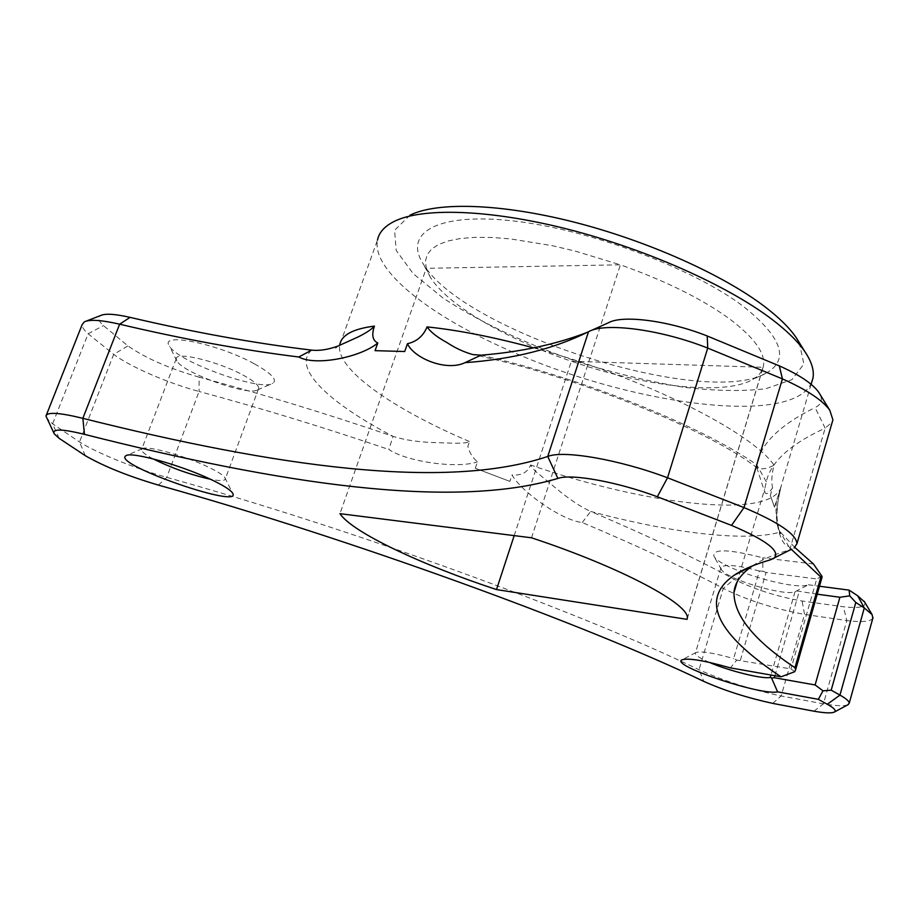 <?xml version="1.0" encoding="UTF-8"?>
<svg xmlns="http://www.w3.org/2000/svg" width="919" height="919" viewBox="0 0 919 919"><rect width="100%" height="100%" fill="white"/><g stroke="black" fill="none" stroke-linecap="round" stroke-linejoin="round"><path stroke-width="0.69" stroke-dasharray="4.59 3.45" d="M770.352 495.318L774.43 507.081L770.352 495.318L772.58 487.794C769.169 493.055 766.618 494.732 764.93 492.825L764.688 489L766.32 481.763C770.581 462.073 790.202 444.199 825.159 428.151L815.073 407.554C821.276 404.567 822.884 400.11 819.886 394.182M774.43 507.081L781.047 486.863L779.703 492.492C776.992 504.06 774.499 522.256 779.255 530.447L788.582 546.208C780.047 545.61 774.062 518.063 776.601 499.706M791.339 549.367L788.582 546.208M752.661 565.782L752.925 565.61C761.644 559.728 773.924 554.479 789.743 549.838L825.159 428.151L832.258 422.085M794.809 547.425L780.346 532.021C745.608 542.302 670.296 532.871 590.676 511.435C647.286 535.524 695.132 558.143 734.189 579.28C753.948 589.217 776.589 596.465 802.103 601.015L843.378 606.77C859.299 608.527 866.399 606.965 864.664 602.071M687.079 619.36L763.149 367.29L571.365 361.236C506.576 339.18 447.45 305.2 430.46 277.412L426.29 268.325L620.382 264.81C665.563 280.858 701.852 298.813 729.249 318.663C754.235 337.491 765.63 353.264 763.448 365.957L763.149 367.29C761.759 372.264 758.221 376.353 752.535 379.581L767.043 372.62C707.09 409.46 462.418 331.839 422.97 263.477C403.315 232.714 437.547 212.105 514.146 221.042C590.435 229.716 693.5 268.486 743.437 306.452C781.713 337.101 789.582 359.157 767.043 372.62M531.527 537.799L620.382 264.81L574.766 250.967L552.33 245.695L510.413 238.894L491.688 237.458L474.905 237.355L460.327 238.526L448.139 240.95L438.501 244.534L431.493 249.175L427.14 254.77L425.428 261.191L426.29 268.325L339.961 513.675M608.389 322.787L587.31 332.345M766.32 481.763L756.636 464.669C760.518 443.934 780.001 424.888 815.073 407.554M813.453 563.967L762.759 557.799L762.885 571.239L759.393 571.021L733.638 658.567L736.785 660.106L730.375 667.872M759.393 571.021C736.452 564.921 723.621 563.852 720.91 567.839L721.438 569.573C726.24 578.947 784.504 596.523 795.027 591.744L808.364 584.771C794.464 591.043 720.404 568.723 714.006 556.397C712.259 548.563 728.514 549.034 762.759 557.799M808.364 584.771L819.484 586.242M158.39 485.094L166.741 477.352L199.078 391.471C168.464 383.338 130.268 366.876 113.68 354.355L88.132 333.781C83.836 329.99 81.86 326.9 82.182 324.522M847.743 704.862C844.067 706.274 835.968 705.93 823.447 703.816L781.173 695.982C750.628 689.434 723.242 680.692 699.014 669.756C582.267 613.076 355.343 529.815 166.741 477.352C135.909 468.782 96.909 453.067 79.516 441.959L52.613 423.831L46.731 418.352M872.843 618.142C870.787 621.623 862.114 622.427 846.824 620.555L804.55 614.397C774.074 608.826 746.975 600.164 723.276 588.401L734.189 579.28M509.896 481.395L475.284 468.253L509.896 481.395L512.032 474.962C521.521 492.01 561.888 520.464 582.232 522.532C637.752 545.943 684.77 567.896 723.276 588.401L699.014 669.756L703.839 681.404M475.284 468.253L477.455 461.786C472.642 457.765 469.437 452.653 467.84 446.45L469.506 441.545C464.807 444.486 445.531 442.648 436.123 442.659C419.064 442.177 404.728 440.086 393.114 436.387L388.783 449.471C409.012 462.831 460.063 468.575 477.455 461.786M311.633 350.128C291.495 367.968 329.588 403.28 393.114 436.387C326.521 413.711 261.858 393.964 199.124 377.146L199.078 391.471C260.433 408.013 323.66 427.358 388.783 449.471M254.425 363.867C271.473 373.413 277.607 379.892 272.817 383.338C261.341 391.862 177.608 361.868 169.498 346.13C158.344 331.61 218.63 343.901 254.425 363.867M199.124 377.146C169.36 368.634 145.639 358.215 127.925 345.9L103.445 325.602C98.218 320.788 97.299 317.423 100.699 315.504M791.753 549.16L770.421 559.843M811.638 382.545C792.224 428.22 622.301 403.395 501.464 346.968C427.036 313.368 371.437 269.278 377.514 239.962L339.72 344.993C335.527 369.277 393.539 409.3 469.506 441.545M481.028 355.182C582.439 378.031 701.163 425.945 756.636 464.669L757.382 468.104C762.196 469.643 767.756 468.656 774.051 465.117C771.684 474.158 771.202 481.717 772.58 487.794M582.232 522.532L590.676 511.435C580.923 507.058 569.435 499.396 556.225 488.471L538.614 473.871C534.697 470.769 532.044 467.805 530.642 464.991C527.724 472.355 521.521 475.674 512.032 474.962M799.231 342.534L803.872 364.039L791.948 379.65L765.849 388.714C742.472 391.505 714.913 391 683.185 387.186C650.032 381.672 615.925 373.528 580.854 362.787C528.689 345.142 480.2 322.535 443.073 298.055L413.194 273.655L396.192 250.427L394.584 230.278L409.989 215.195L394.102 221.468M514.192 535.616L571.365 361.236C644.759 386.704 724.046 396.055 752.535 379.581M242.834 374.952C253.575 380.776 258.871 385.233 258.71 388.323L257.469 389.886C248.854 396.445 182.915 372.873 176.862 360.96L176.218 358.709C175.759 351.196 218.102 361.431 242.834 374.952M153.105 458.857C145.409 454.756 141.549 451.711 141.515 449.713L142.192 448.759C146.27 445.06 185.316 455.87 208.556 467.208C217.619 471.573 223.053 475.043 224.856 477.604L225.293 478.937C224.787 480.97 219.836 481.062 210.417 479.236M709.422 662.404C700.152 658.395 695.453 655.385 695.315 653.352L695.832 652.582C700.565 650.801 713.167 652.8 733.638 658.567M817.221 594.191L796.681 590.928M794.74 671.709L790.972 668.883L736.785 660.106M740.369 660.187L766.09 572.468L816.715 578.97L790.972 668.883M766.09 572.468L762.885 571.239M821.988 576.339L816.715 578.97M59.149 438.352L52.613 423.831L88.132 333.781L103.445 325.602M85.283 455.675L79.516 441.959L113.68 354.355L127.925 345.9M772.684 703.38L781.173 695.982L804.55 614.397L802.103 601.015M813.947 711.203L823.447 703.816L846.824 620.555L843.378 606.77M533.56 347.864C643.254 377.249 750.846 431.562 774.051 465.117M781.047 486.863C771.42 520.12 644.954 504.887 530.642 464.991M588.516 331.725L590.917 330.645M795.027 591.744L770.972 675.028M774.935 675.729L799.139 591.744M737.084 582.037L764.688 489M752.925 565.61L752.316 565.932M687.205 618.602L763.448 365.957M46.341 415.089L45.961 416.043M811.121 384.314L777.761 497.547M54.301 433.917L53.761 432.815M430.46 277.412L422.97 263.477M337.721 346.164L335.527 348.232L339.72 344.993M757.382 468.104C709.996 430.896 578.556 376.572 472.871 354.596M86.214 321.122L84.433 321.811M756.774 467.53L764.93 492.825M779.703 492.504L777.991 500.958C776.98 510.769 776.75 517.144 777.302 520.074C778.554 529.367 779.553 533.95 780.311 533.813L779.243 530.458M176.218 358.709L141.515 449.713M258.71 388.323L225.293 478.937M720.91 567.839L695.315 653.352M257.469 389.886L272.817 383.338M176.862 360.96L169.498 346.13M142.192 448.759L126.719 455.399M224.856 477.604L232.415 492.871M721.438 569.573L714.006 556.397M695.832 652.582L682.3 659.647"/><path stroke-width="1.38" d="M211.496 479.741C223.191 485.312 230.164 489.689 232.415 492.871C244.764 510.378 111.773 464.313 125.811 455.79C130.67 451.126 181.422 465.244 211.496 479.741M777.612 691.858L771.558 678.015L774.361 677.728L815.119 684.954L823.01 690.835L831.201 690.18L839.955 695.109L827.284 704.276L818.312 699.325L777.612 691.858C761.69 695.913 670.571 665.609 681.772 659.922C687.653 657.728 703.862 660.37 730.375 667.872L781.035 676.809C724.069 638.958 695.683 602.048 734.097 575.283C742.586 569.493 754.694 564.346 770.421 559.843L791.753 549.16M827.284 704.276C834.038 707.986 836.451 710.548 834.532 711.961C832.028 713.397 825.159 713.144 813.947 711.203L772.684 703.38C747.101 697.808 724.149 690.491 703.839 681.404C584.771 624.265 351.678 539.108 158.39 485.094C128.304 476.214 103.927 466.404 85.283 455.675L59.149 438.352L54.301 433.917C51.682 428.645 61.734 428.794 84.479 434.354C279.1 483.716 451.815 510.022 557.879 478.431C571.067 473.492 617.396 481.786 657.315 496.742L731.501 525.392C766.802 540.452 780.943 551.423 773.947 558.315M339.961 513.675L531.527 537.799C622.749 568.011 690.95 604.966 687.205 618.602L687.079 619.36L496.501 589.573C421.798 565.001 352.161 532.296 339.961 513.675M781.035 676.809L794.74 671.709L795.613 669.767L794.969 667.676L820.874 577.075L791.339 549.367M794.969 667.676C754.269 640.704 733.936 615.661 733.971 592.548C734.695 582.818 740.932 573.904 752.661 565.782M820.874 577.075L822.011 577.35L821.988 576.339L813.453 563.967L794.809 547.425M587.31 332.345C555.869 344.418 520.441 352.034 481.028 355.182L464.968 362.672C446.427 371.667 413.975 358.307 407.45 343.706C416.755 341.615 423.291 336.021 427.059 326.9C430.574 332.023 437.203 337.239 446.933 342.557C455.307 348.083 463.946 352.092 472.871 354.585L481.028 355.182M590.917 330.645L608.389 322.787C622.37 314.7 668.435 320.547 707.239 335.998L779.301 365.865C799.3 374.837 812.396 383.579 818.611 392.114L819.886 394.182M819.484 586.242L849.076 590.124L849.742 595.868L855.807 602.462L864.285 607.953L872.097 614.593L872.843 618.142M873.027 617.499L849.225 703.253C849.34 701.358 846.261 698.647 839.955 695.109L864.285 607.953L857.703 595.776L849.076 590.124M857.703 595.776L864.664 602.071M377.789 342.982C361.27 357.031 315.826 366.474 298.778 356.997L311.633 350.128C319.192 350.978 327.888 349.657 337.721 346.164L358.008 336.997C366.21 332.931 371.678 329.301 374.435 326.119C371.437 334.895 372.563 340.512 377.789 342.982L375.055 350.656L404.716 351.517L407.45 343.706M557.879 478.431L547.747 456.467L588.516 331.725C553.87 348.921 512.687 359.237 464.968 362.672M588.516 331.725C604.794 322.167 660.577 329.37 707.733 348.083L782.425 378.892C806.664 389.713 822.448 400.156 829.777 410.219L832.913 419.834L796.934 543.749C796.52 534.421 778.864 522.371 743.988 507.575L667.527 477.777C619.28 459.546 563.244 449.942 547.747 456.467C445.014 490.861 274.942 466.484 82.848 418.329L119.642 324.189L130.073 317.365C115.116 313.965 105.329 313.345 100.699 315.504L86.214 321.122M298.778 356.997C242.363 350.024 182.651 339.088 119.642 324.189C101.584 320.053 89.855 319.261 84.433 321.811L82.182 324.522L46.341 415.089M311.633 350.128C254.345 343.246 193.817 332.322 130.073 317.365M53.761 432.815L45.961 416.043C47.156 411.827 59.459 412.597 82.848 418.329L84.479 434.354M832.913 419.834L832.258 422.085M796.934 543.749L794.119 547.942M849.225 703.253L847.743 704.862M375.055 350.656L404.716 351.517M377.514 239.962C379.042 232.45 384.567 226.281 394.102 221.468C422.189 207.349 489.333 209.233 567.85 229.222C646.321 249.221 727.124 285.372 771.546 319.031C786.905 330.691 798.048 341.615 804.987 351.805C811.672 361.776 814.337 370.541 812.959 378.088L811.638 382.545M409.989 215.195C436.962 201.72 500.223 203.375 573.709 222.019C647.148 240.686 722.702 274.586 764.585 306.509C779.071 317.572 789.616 327.98 796.245 337.721L799.231 342.534M823.01 690.835L818.312 699.325M496.501 589.573L514.192 535.616M210.417 479.236C190.578 474.79 171.474 468.001 153.105 458.857M771.558 678.015L770.283 677.429C763.046 679.394 728.951 670.916 709.422 662.404M849.742 595.868L839.909 597.258L817.221 594.191M731.501 525.392L743.988 507.575L782.425 378.892L779.301 365.865M657.315 496.742L667.527 477.777L707.733 348.083L707.239 335.998M831.201 690.18L855.807 602.462M339.72 344.993C341.34 335.125 352.907 328.841 374.435 326.119M427.059 326.9C458.351 330.139 493.859 337.124 533.56 347.864M770.972 675.028L770.283 677.429M839.909 597.258L815.119 684.954M774.361 677.728L774.935 675.729M733.971 592.548L737.084 582.037M752.316 565.932L734.097 575.283M812.959 378.088L811.121 384.314M834.532 711.961L848.363 704.528M796.245 337.721L804.987 351.805M818.611 392.114L829.777 410.219M864.262 601.394L872.097 614.593M126.719 455.399L125.811 455.79M795.624 669.767L822.023 577.35"/></g></svg>
